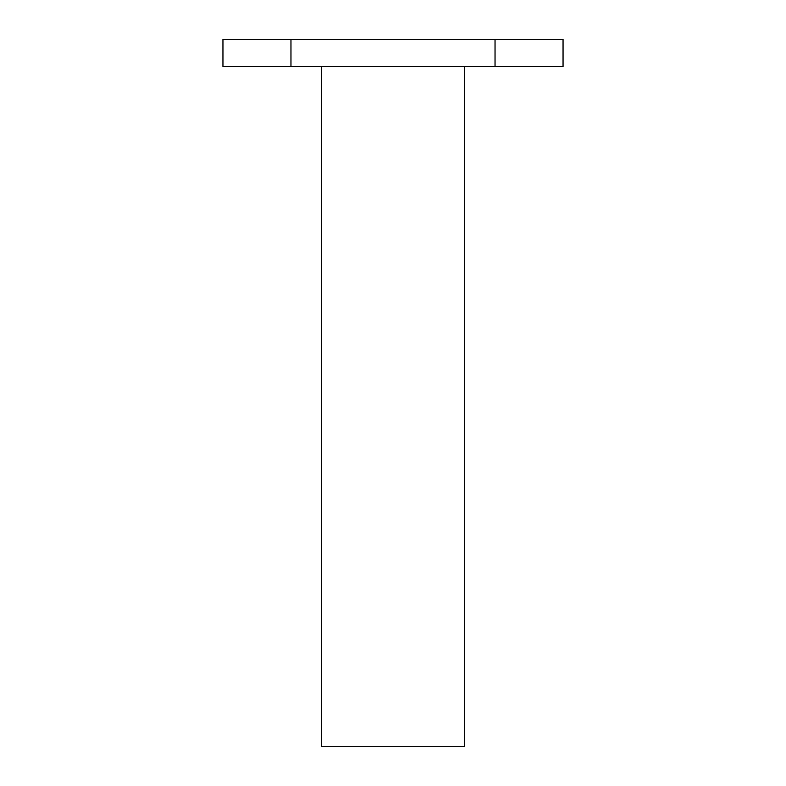 <?xml version="1.0" encoding="UTF-8"?>
<svg xmlns="http://www.w3.org/2000/svg" width="786" height="786" viewBox="0 0 786 786"><rect width="100%" height="100%" fill="white"/><g stroke="black" fill="none" stroke-linecap="round" stroke-linejoin="round"><path stroke-width="1.18" d="M495.033 39.3L495.033 66.505L563.051 66.505L563.051 39.3L222.949 39.3L222.949 66.505L290.967 66.505L290.967 39.3M495.033 66.505L290.967 66.505M321.582 66.505L321.582 746.7L464.418 746.7L464.418 66.505"/></g></svg>
